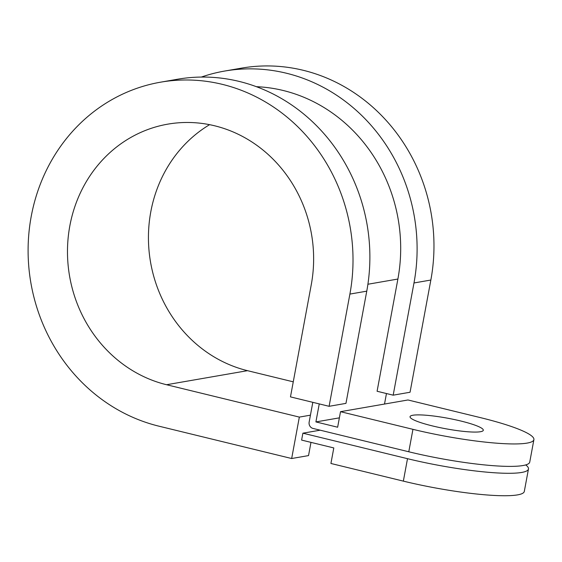 <?xml version="1.0" encoding="UTF-8"?>
<svg xmlns="http://www.w3.org/2000/svg" width="562" height="562" viewBox="0 0 562 562"><rect width="100%" height="100%" fill="white"/><g stroke="black" fill="none" stroke-linecap="round" stroke-linejoin="round"><path stroke-width="0.84" d="M310.435 415.17L299.342 417.095L291.664 458.522L158.877 426.165A175.646 162.046 80.2 0 1 31.219 216.419A175.646 162.046 80.2 0 1 160.514 82.192A175.646 162.046 80.2 0 1 349.894 294.088L329.1 406.305L345.96 403.376L366.761 291.158A175.646 162.046 80.2 0 0 177.381 79.263L160.514 82.192M293.259 381.83L247.512 370.674A133.068 122.762 80.2 0 1 150.799 211.783A133.068 122.762 80.2 0 1 209.584 124.68M299.342 417.095L166.563 384.731A133.068 122.762 80.2 0 1 69.843 225.833A133.068 122.762 80.2 0 1 167.799 124.146A133.068 122.762 80.2 0 1 311.271 284.674L290.47 396.884L329.1 406.305M460.84 421.022A37.261 5.36 10.5 0 0 410.042 416.688A37.261 5.36 10.5 0 0 432.508 425.94A37.261 5.36 10.5 0 0 483.306 430.267A37.261 5.36 10.5 0 0 460.84 421.022M256.321 86.681A157.908 145.677 80.2 0 1 397.889 279.04L377.088 391.257L393.182 395.177L410.049 392.248L430.85 280.038A175.646 162.046 80.2 0 0 241.47 68.142L224.603 71.065A175.646 162.046 80.2 0 1 413.983 282.967L393.182 395.177M403.347 481.128L407.506 458.683L302.89 433.183L301.611 440.088L333.8 447.935L330.92 463.474L403.347 481.128A88.712 12.771 10.5 0 0 524.304 491.434L528.463 468.996A88.712 12.771 10.5 0 0 525.737 464.922M302.89 433.183L320.185 430.183M407.506 458.683A88.712 12.771 10.5 0 0 528.463 468.996M340.516 411.686L412.944 429.333A88.712 12.771 10.5 0 0 533.9 439.646A88.712 12.771 10.5 0 0 480.405 417.622L407.977 399.975L340.516 411.686L337.636 427.218L315.907 421.922L319.251 403.902M315.907 421.922L339.371 417.854M384.513 404.043L386.459 393.541M312.809 402.336L309.149 422.083A5.325 4.91 -99.8 0 0 313.02 428.441L408.785 451.778L412.944 429.333M533.9 439.646L529.741 462.09A88.712 12.771 -169.5 0 1 408.785 451.778M201.322 77.071A175.646 162.046 80.2 0 1 224.603 71.065M291.664 458.522L308.531 455.599L310.976 442.371M367.906 284.246L397.889 279.04M349.894 294.088L366.761 291.158M413.983 282.967L430.85 280.038M247.512 370.674L166.563 384.731"/></g></svg>
